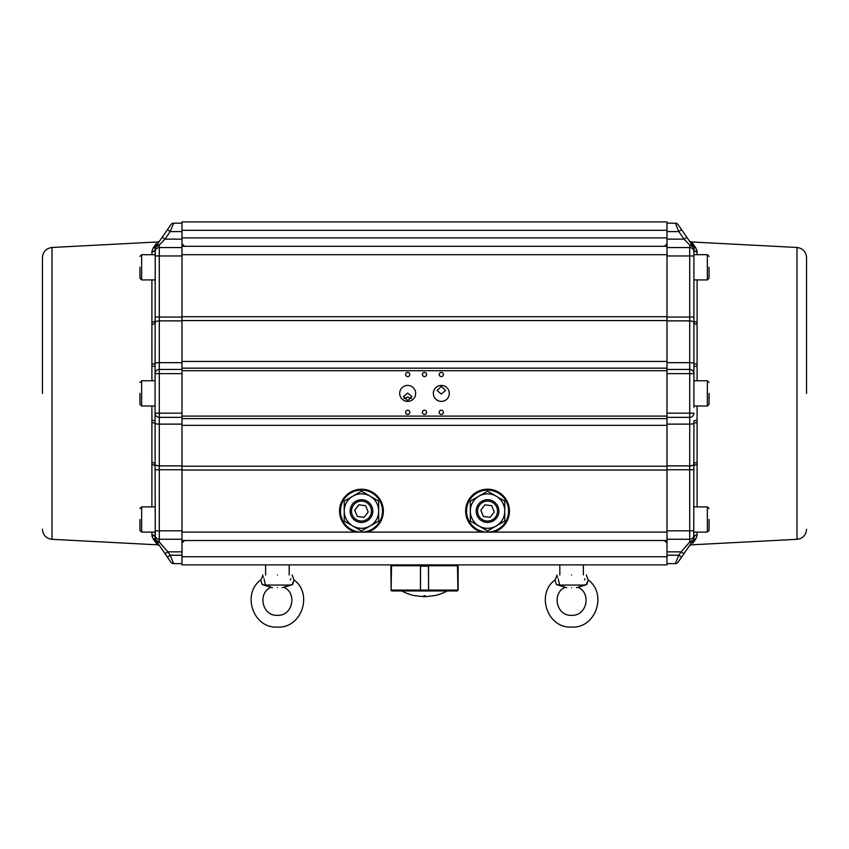 <?xml version="1.0" encoding="UTF-8"?>
<svg xmlns="http://www.w3.org/2000/svg" width="849" height="849" viewBox="0 0 849 849"><rect width="100%" height="100%" fill="white"/><g stroke="black" fill="none" stroke-linecap="round" stroke-linejoin="round"><path stroke-width="1.27" d="M441.692 386.422L440.928 386.422M441.31 394.095L437.108 390.455L441.31 386.412L445.513 390.455L441.31 394.095M404.018 398.542L407.69 396.982L411.362 398.542M449.301 393.395A7.981 7.981 0 0 0 441.31 385.414A7.981 7.981 0 0 0 433.33 393.395A7.981 7.981 0 0 0 441.31 401.386A7.981 7.981 0 0 0 449.301 393.395M667.006 246.295L181.994 246.295L181.994 221.918L667.006 221.918L667.006 532.1L493.545 532.1A21.851 21.851 0 0 0 487.549 489.226A21.851 21.851 0 0 0 481.542 532.1L181.994 532.1L181.994 564.882L667.006 564.882L667.006 556.753L181.994 556.753M367.458 532.1A21.851 21.851 0 0 0 361.451 489.226A21.851 21.851 0 0 0 355.455 532.1M415.67 393.395A7.981 7.981 0 0 0 407.69 385.414A7.981 7.981 0 0 0 399.699 393.395A7.981 7.981 0 0 0 407.69 401.386A7.981 7.981 0 0 0 415.67 393.395M443.411 374.483A2.101 2.101 0 0 0 441.31 372.382A2.101 2.101 0 0 0 439.209 374.483A2.101 2.101 0 0 0 441.31 376.585A2.101 2.101 0 0 0 443.411 374.483M426.601 374.483A2.101 2.101 0 0 0 424.5 372.382A2.101 2.101 0 0 0 422.399 374.483A2.101 2.101 0 0 0 424.5 376.585A2.101 2.101 0 0 0 426.601 374.483M409.791 374.483A2.101 2.101 0 0 0 407.69 372.382A2.101 2.101 0 0 0 405.589 374.483A2.101 2.101 0 0 0 407.69 376.585A2.101 2.101 0 0 0 409.791 374.483M409.791 412.306A2.101 2.101 0 0 0 407.69 410.205A2.101 2.101 0 0 0 405.589 412.306A2.101 2.101 0 0 0 407.69 414.418A2.101 2.101 0 0 0 409.791 412.306M426.601 412.306A2.101 2.101 0 0 0 424.5 410.205A2.101 2.101 0 0 0 422.399 412.306A2.101 2.101 0 0 0 424.5 414.418A2.101 2.101 0 0 0 426.601 412.306M443.411 412.306A2.101 2.101 0 0 0 441.31 410.205A2.101 2.101 0 0 0 439.209 412.306A2.101 2.101 0 0 0 441.31 414.418A2.101 2.101 0 0 0 443.411 412.306M407.69 400.632L403.487 396.6L407.69 393.098L411.892 396.6L407.69 400.632M667.006 532.1L667.006 556.753M181.994 246.295L181.994 532.1M181.994 540.505L667.006 540.505M493.545 532.1L481.542 532.1M181.994 418.621L667.006 418.621M667.006 368.179L181.994 368.179M806.55 393.395L806.55 257.544L806.55 393.395M693.739 539.104L693.909 421.008A3.364 0.605 180 0 1 697.093 420.404L697.093 506.874M697.061 535.528L695.756 538.998L692.688 543.36M689.059 240.522A3.364 3.364 0 0 0 691.659 241.976L695.756 247.802L697.093 252.004L696.753 249.808M693.909 379.524L693.909 320.572A3.364 1.581 180 0 0 697.093 322.164L697.093 380.787M697.093 532.1L697.093 534.796A3.364 3.141 180 0 0 693.909 537.937L693.718 539.179M689.059 546.268A3.364 3.364 0 0 1 691.659 544.825L796.988 539.317C802.836 538.489 806.019 535.125 806.55 529.245M692.933 540.251L689.706 542.033L681.131 551.85L678.807 555.214L675.337 563.619A3.364 3.364 0 0 0 678.096 562.165L693.166 540.314A3.364 0.838 -145.4 0 0 693.166 539.985L693.909 537.937L693.166 540.314A3.364 3.173 -145.4 0 1 695.756 538.998M693.909 466.218A3.364 1.581 180 0 1 697.093 464.636M693.909 407.265L693.909 365.792A3.364 0.605 180 0 0 697.093 366.386M693.909 320.572L693.909 248.863A3.364 3.141 180 0 0 697.093 252.004L697.093 254.7M693.187 246.507L693.909 248.863L693.166 246.475A3.364 3.173 145.4 0 0 695.756 247.802M693.166 246.475L692.476 245.478L693.166 246.475A3.364 0.976 145.4 0 1 693.166 246.932L689.706 245.032A3.364 2.112 -34.6 0 1 692.476 245.478L681.577 229.676L686.799 237.242L684.029 239.153L689.706 245.032L689.706 247.558A4.203 4.203 0 0 1 693.909 251.76A4.203 4.203 0 0 0 689.706 247.558L667.006 247.558M667.006 551.85L681.131 551.85L683.901 553.76L681.577 557.124L678.807 555.214L667.006 555.214M681.577 229.676L678.096 224.635A3.364 3.364 0 0 0 675.337 223.181L678.807 231.586L681.577 229.676M692.009 541.036L691.309 541.45M667.006 539.242L689.706 539.242L689.706 542.033A3.364 2.398 34.6 0 0 692.476 541.322M697.093 462.556A3.364 1.539 180 0 0 693.909 464.042A4.203 1.921 180 0 1 689.706 465.899L689.706 539.242A4.203 4.203 0 0 0 693.909 535.04M693.909 248.863L693.166 246.932L693.909 248.863M667.006 563.619L675.337 563.619M667.006 417.358L689.706 417.358L689.706 465.899L667.006 465.899M693.909 413.155A4.203 4.203 0 0 1 689.706 417.358A4.203 4.203 0 0 0 693.909 413.155L689.706 413.155L689.706 417.358M697.093 364.083A3.364 0.647 180 0 1 693.909 363.457A4.203 0.817 180 0 0 689.706 362.661L689.706 369.442A4.203 4.203 0 0 1 693.909 373.645L689.706 373.645L689.706 413.155L667.006 413.155M693.909 373.645A4.203 4.203 0 0 0 689.706 369.442L667.006 369.442M678.096 224.635A3.364 3.364 0 0 0 675.337 223.181L667.006 223.181M42.45 393.395L42.45 257.544L42.45 393.395M155.25 247.696L155.091 365.792A3.364 0.605 -0 0 1 151.907 366.386L151.907 279.915M159.941 546.268A3.364 3.364 0 0 0 157.341 544.825L153.245 538.998L151.907 534.796L152.247 536.993M155.77 540.229L155.834 540.314A3.364 3.173 -34.6 0 0 153.245 538.998L156.312 543.36M155.091 407.265L155.091 466.218A3.364 1.581 -0 0 0 151.907 464.636L151.907 406.002M151.939 251.262L153.245 247.802L156.312 243.44M155.282 247.611L155.834 246.475A3.364 0.976 34.6 0 0 155.834 246.932L159.294 245.032L164.971 239.153L170.193 231.586L173.663 223.181A3.364 3.364 0 0 0 170.904 224.635L155.834 246.475A3.364 3.173 34.6 0 1 153.245 247.802L152.99 248.184M155.091 421.008A3.364 0.605 0 0 0 151.907 420.404M155.091 533.352L155.091 537.937A3.364 3.141 -0 0 0 151.907 534.796L151.907 532.1M155.091 466.218L155.282 539.179M156.524 541.322L155.091 537.937L155.834 539.985L159.294 542.033A3.364 2.398 145.4 0 1 156.524 541.322L170.904 562.165A3.364 3.364 0 0 0 173.663 563.619L170.193 555.214L167.423 557.124M159.941 240.522A3.364 3.364 0 0 1 157.341 241.976L52.012 247.473C46.164 248.311 42.981 251.665 42.45 257.544M155.834 246.932L155.091 248.863A3.364 3.141 0 0 1 151.907 252.004L151.907 254.7M155.091 320.572A3.364 1.581 0 0 1 151.907 322.164M155.091 365.792L155.091 413.155L159.294 413.155L159.294 373.645L155.091 373.645A4.203 4.203 0 0 1 159.294 369.442L159.294 317.048L155.091 317.048M155.834 246.475L156.524 245.478A3.364 2.112 -145.4 0 1 159.294 245.032L159.294 247.558A4.203 4.203 0 0 0 155.091 251.76M157.85 541.535L159.294 542.033L159.294 539.242A4.203 4.203 0 0 1 155.091 535.04A4.203 4.203 0 0 0 159.294 539.242L181.994 539.242M181.994 555.214L170.193 555.214L167.869 551.85L165.099 553.76M181.994 551.85L167.869 551.85L159.294 542.033M181.994 239.153L164.971 239.153L162.201 237.242M181.994 231.586L170.193 231.586L167.423 229.676M151.907 422.717A3.364 0.647 0 0 1 155.091 423.343A4.203 0.817 0 0 0 159.294 424.129L159.294 417.358A4.203 4.203 0 0 1 155.091 413.155A4.203 4.203 0 0 0 159.294 417.358L181.994 417.358M181.994 369.442L159.294 369.442A4.203 4.203 0 0 0 155.091 373.645M170.904 562.165A3.364 3.364 0 0 0 173.663 563.619L181.994 563.619M181.994 223.181L173.663 223.181M181.994 247.558L159.294 247.558L159.294 255.963L155.091 255.963M340.438 511.077A21.013 21.013 0 0 0 361.451 532.1A21.013 21.013 0 0 0 382.474 511.077A21.013 21.013 0 0 0 361.451 490.064A21.013 21.013 0 0 0 340.438 511.077M466.526 511.077A21.013 21.013 0 0 0 487.549 532.1A21.013 21.013 0 0 0 508.562 511.077A21.013 21.013 0 0 0 487.549 490.064A21.013 21.013 0 0 0 466.526 511.077M496.156 526.009A17.235 17.235 0 0 1 470.314 511.077A17.235 17.235 0 0 1 496.156 496.156A17.235 17.235 0 0 1 496.156 526.009L504.773 521.031L504.773 501.133L487.549 491.178L470.314 501.133L470.314 521.031L487.549 530.975L496.156 526.009M370.068 526.009A17.235 17.235 0 0 1 344.227 511.077A17.235 17.235 0 0 1 370.068 496.156A17.235 17.235 0 0 1 370.068 526.009L378.686 521.031L378.686 501.133L361.451 491.178L344.227 501.133L344.227 521.031L361.451 530.975L370.068 526.009M365.792 521.573A11.345 11.345 0 0 1 350.966 515.417A11.345 11.345 0 0 1 357.121 500.592A11.345 11.345 0 0 1 371.947 506.747A11.345 11.345 0 0 1 365.792 521.573M352.25 514.887A9.965 9.965 0 0 1 357.652 501.876A9.965 9.965 0 0 1 370.663 507.278A9.965 9.965 0 0 1 365.261 520.288A9.965 9.965 0 0 1 352.25 514.887M368.19 511.979L364.051 517.359L357.312 516.468L354.723 510.185L358.862 504.805L365.601 505.696L368.19 511.979M491.879 521.573A11.345 11.345 0 0 1 477.053 515.417A11.345 11.345 0 0 1 483.208 500.592A11.345 11.345 0 0 1 498.034 506.747A11.345 11.345 0 0 1 491.879 521.573M478.337 514.887A9.965 9.965 0 0 1 483.739 501.876A9.965 9.965 0 0 1 496.75 507.278A9.965 9.965 0 0 1 491.348 520.288A9.965 9.965 0 0 1 478.337 514.887M494.277 511.979L490.138 517.359L483.399 516.468L480.81 510.185L484.949 504.805L491.688 505.696L494.277 511.979M556.413 584.579L559.629 585.057C556.604 573.5 556.604 573.5 559.629 585.057L583.581 585.057C586.606 573.5 586.606 573.5 583.581 585.057L586.786 584.579L588.208 579.963C607.459 593.78 595.945 628.568 571.6 627.082C547.265 628.568 535.751 593.78 555.002 579.963L556.413 584.579L565.307 587.306C551.489 592.751 556.265 616.289 571.6 615.313C586.946 616.289 591.721 592.751 577.893 587.306L586.786 584.579L586.733 583.741M578.689 586.924L579.623 586.553M586.776 583.125L586.861 582.573M571.6 587.678C577.925 587.678 577.925 587.678 571.6 587.678C565.275 587.678 565.275 587.678 571.6 587.678M571.6 574.964C590.586 574.964 590.586 574.964 571.6 574.964C552.625 574.964 552.625 574.964 571.6 574.964M584.993 578.763L584.526 580.016M564.511 586.924L563.598 586.553M558.631 585.099L558.069 584.961M559.629 585.057L558.228 578.795M557.528 577.246L556.891 574.964M262.214 584.579L265.419 585.057C262.394 573.5 262.394 573.5 265.419 585.057L289.371 585.057C292.396 573.5 292.396 573.5 289.371 585.057L292.587 584.579L293.998 579.963C313.249 593.78 301.735 628.568 277.4 627.082C253.055 628.568 241.541 593.78 260.792 579.963L262.214 584.579L271.107 587.306C257.279 592.751 262.054 616.289 277.4 615.313C292.735 616.289 297.511 592.751 283.693 587.306L292.587 584.579L292.534 583.741M284.479 586.924L285.423 586.553M292.565 583.125L292.661 582.573M277.4 587.678C283.725 587.678 283.725 587.678 277.4 587.678C271.075 587.678 271.075 587.678 277.4 587.678M277.4 574.964C296.375 574.964 296.375 574.964 277.4 574.964C258.414 574.964 258.414 574.964 277.4 574.964M290.783 578.763L290.326 580.016M270.3 586.924L269.388 586.553M264.421 585.099L263.859 584.961M265.419 585.057L264.018 578.795M263.317 577.246L262.681 574.964M139.958 519.482L139.958 530.413L139.958 519.482M139.958 393.395L139.958 404.326L139.958 393.395M139.958 267.308L139.958 278.239L139.958 267.308M709.042 519.482L709.042 530.413L709.042 519.482M709.042 393.395L709.042 404.326L709.042 393.395M709.042 267.308L709.042 278.239L709.042 267.308M437.946 590.936L433.574 590.936M396.048 590.936L416.647 590.936M428.628 590.883L428.437 565.721L420.563 565.721L420.499 590.936L452.952 590.936M457.876 590.097L428.533 590.097L428.533 565.721L457.876 565.721L458.12 590.097L458.12 566.145L457.473 565.721L457.898 590.097L457.038 590.936L453.122 590.936L457.038 590.936L457.876 590.097L457.038 590.936L428.681 590.936L428.533 590.097L420.467 590.097L420.467 565.721L391.124 565.721L391.124 590.097L391.962 590.936L391.102 590.097L391.962 590.936L420.319 590.936L420.467 590.097L391.124 590.097L391.962 590.936L391.102 590.097L391.527 565.721L390.88 566.145L391.102 590.097M420.372 590.883L419.65 590.936M428.501 590.936L429.159 590.936L428.501 590.936M407.223 590.936L401.8 590.936A47.311 47.311 0 0 0 413.654 595.478L423.874 596.73L423.874 595.68L425.126 595.68L425.126 596.73L435.335 595.478A47.311 47.311 0 0 0 447.2 590.936L442.849 590.936M441.777 590.936L440.589 590.936M435.335 595.478L425.126 596.73M425.126 595.754L423.874 595.754M423.874 596.73L413.665 595.478M181.994 470.049L667.006 470.049M181.994 466.218L667.006 466.218M667.006 425.338L181.994 425.338M667.006 416.095L181.994 416.095M181.994 370.705L667.006 370.705M181.994 361.451L667.006 361.451M667.006 320.572L181.994 320.572M181.994 316.741L667.006 316.741M181.994 254.7L667.006 254.7M181.994 237.89L667.006 237.89M181.994 230.323L667.006 230.323M806.55 257.544C806.019 251.665 802.836 248.311 796.988 247.473L796.988 539.317M697.093 406.002L697.093 420.404M697.093 279.915L697.093 322.164M667.006 424.129L689.706 424.129A4.203 0.817 180 0 0 693.909 423.343A3.364 0.647 180 0 1 697.093 422.717M693.909 317.048L689.706 317.048L689.706 320.89A4.203 1.921 180 0 1 693.909 322.758A3.364 1.539 180 0 0 697.093 324.244M667.006 469.752L693.909 469.752M667.006 320.89L689.706 320.89L689.706 362.661L667.006 362.661M667.006 530.837L693.909 530.837M667.006 317.048L689.706 317.048L689.706 255.963L693.909 255.963M689.706 247.558L689.706 255.963L667.006 255.963M667.006 231.586L678.807 231.586L684.029 239.153L667.006 239.153M667.006 373.645L689.706 373.645L689.706 369.442M157.341 544.825L52.012 539.317L52.012 247.473M151.907 380.787L151.907 366.386M151.907 506.874L151.907 464.636M155.091 469.752L159.294 469.752L159.294 465.899A4.203 1.921 0 0 1 155.091 464.042A3.364 1.539 0 0 0 151.907 462.556M181.994 320.89L159.294 320.89A4.203 1.921 0 0 0 155.091 322.758A3.364 1.539 -0 0 1 151.907 324.244M181.994 362.661L159.294 362.661A4.203 0.817 0 0 0 155.091 363.457A3.364 0.647 0 0 1 151.907 364.083M181.994 465.899L159.294 465.899L159.294 424.129L181.994 424.129M181.994 469.752L159.294 469.752L159.294 530.837L155.091 530.837M159.294 539.242L159.294 530.837L181.994 530.837M181.994 317.048L159.294 317.048L159.294 255.963L181.994 255.963M181.994 373.645L159.294 373.645L159.294 369.442M181.994 413.155L159.294 413.155L159.294 417.358M155.091 506.874L141.645 506.874L141.645 532.1L139.958 530.413M155.091 380.787L141.645 380.787L141.645 406.002L139.958 404.326M155.091 254.7L141.645 254.7L141.645 279.915L139.958 278.239M693.909 532.1L707.355 532.1L707.355 506.874L709.042 508.562M693.909 406.002L707.355 406.002L707.355 380.787L709.042 382.474M693.909 279.915L707.355 279.915L707.355 254.7L709.042 256.377M428.533 566.145L420.467 566.145M664.491 246.295L667.006 243.769M184.509 246.295L181.994 243.769M664.491 540.505L667.006 543.02M184.509 540.505L181.994 543.02M796.988 247.473L691.659 241.976M693.909 248.64L693.718 247.611L693.909 248.64M693.909 386.783L693.909 400.017M52.012 539.317C46.164 538.489 42.981 535.125 42.45 529.245M155.091 400.017L155.091 386.783M393.819 565.721L393.819 564.882M455.181 565.721L455.181 564.882M559.831 574.964L559.831 564.882M583.369 574.964L583.369 564.882M265.631 574.964L265.631 564.882M289.169 574.964L289.169 564.882M576.503 587.678L577.893 587.306M586.319 574.964L588.208 579.963M566.697 587.678L565.307 587.306M555.002 579.963L556.891 576.036M282.303 587.678L283.693 587.306M292.109 574.964L293.998 579.963M272.497 587.678L271.107 587.306M260.792 579.963L262.681 576.036M141.645 506.874L139.958 508.562M155.091 532.1L141.645 532.1M141.645 380.787L139.958 382.474M155.091 406.002L141.645 406.002M141.645 254.7L139.958 256.377M155.091 279.915L141.645 279.915M693.909 506.874L707.355 506.874M707.355 532.1L709.042 530.413M693.909 380.787L707.355 380.787M707.355 406.002L709.042 404.326M693.909 254.7L707.355 254.7M707.355 279.915L709.042 278.239M458.12 590.097L457.282 590.936M390.88 590.097L391.718 590.936"/></g></svg>
